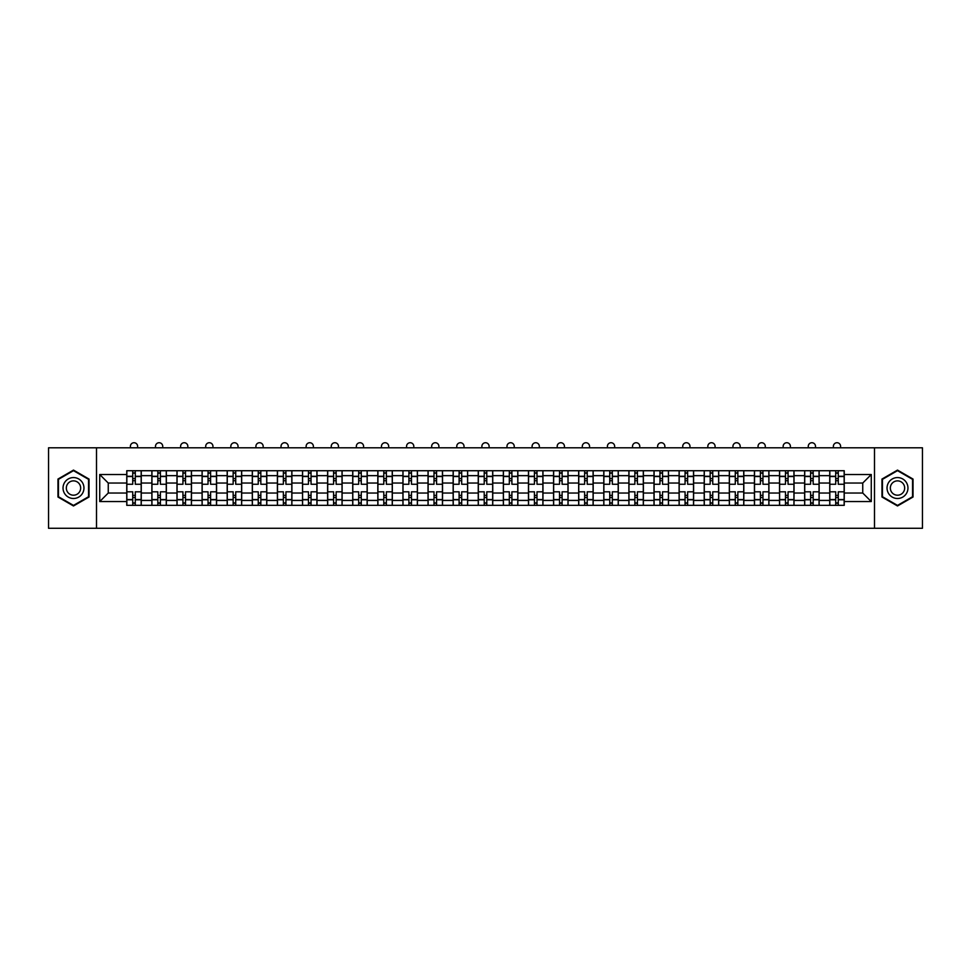 <?xml version="1.0" encoding="UTF-8"?>
<svg xmlns="http://www.w3.org/2000/svg" width="971" height="971" viewBox="0 0 971 971"><rect width="100%" height="100%" fill="white"/><g stroke="black" fill="none" stroke-linecap="round" stroke-linejoin="round"><path stroke-width="1.46" d="M874.495 528.273L922.45 528.273L922.45 447.801L48.55 447.801L48.55 528.273L874.495 528.273L874.495 447.801M151.877 505.333L151.877 475.644L141.256 475.644L141.256 505.333M141.256 475.644L141.256 470.729M151.877 475.644L151.877 470.729M166.357 470.729L166.357 505.333M176.977 505.333L176.977 470.729M191.469 470.729L191.469 505.333M202.089 505.333L202.089 470.729M216.569 470.729L216.569 505.333M227.19 505.333L227.19 470.729M241.682 470.729L241.682 505.333M252.302 505.333L252.302 470.729M266.782 470.729L266.782 505.333M277.403 505.333L277.403 470.729M291.895 470.729L291.895 505.333M302.515 505.333L302.515 470.729M316.995 470.729L316.995 505.333M327.615 505.333L327.615 470.729M342.108 470.729L342.108 505.333M352.728 505.333L352.728 470.729M367.208 470.729L367.208 505.333M377.828 505.333L377.828 470.729M392.32 470.729L392.32 505.333M402.941 505.333L402.941 470.729M417.421 470.729L417.421 505.333M428.041 505.333L428.041 470.729M442.533 470.729L442.533 505.333M453.154 505.333L453.154 470.729M467.634 470.729L467.634 505.333M478.254 505.333L478.254 470.729M492.746 470.729L492.746 505.333M503.366 505.333L503.366 470.729M517.846 470.729L517.846 505.333M528.467 505.333L528.467 470.729M542.959 470.729L542.959 505.333M553.579 505.333L553.579 470.729M568.059 470.729L568.059 505.333M578.68 505.333L578.68 470.729M593.172 470.729L593.172 505.333M603.792 505.333L603.792 470.729M618.272 470.729L618.272 505.333M628.892 505.333L628.892 470.729M643.385 470.729L643.385 505.333M654.005 505.333L654.005 470.729M668.485 470.729L668.485 505.333M679.105 505.333L679.105 470.729M693.597 470.729L693.597 505.333M704.218 505.333L704.218 470.729M718.698 470.729L718.698 505.333M729.318 505.333L729.318 470.729M743.81 470.729L743.81 505.333M754.431 505.333L754.431 470.729M768.911 470.729L768.911 505.333M779.531 505.333L779.531 470.729M794.023 470.729L794.023 505.333M804.643 505.333L804.643 470.729M819.123 470.729L819.123 505.333M829.744 505.333L829.744 470.729M829.744 493.025L819.123 493.025M804.643 493.025L794.023 493.025M779.531 493.025L768.911 493.025M754.431 493.025L743.81 493.025M729.318 493.025L718.698 493.025M704.218 493.025L693.597 493.025M679.105 493.025L668.485 493.025M654.005 493.025L643.385 493.025M628.892 493.025L618.272 493.025M603.792 493.025L593.172 493.025M578.68 493.025L568.059 493.025M553.579 493.025L542.959 493.025M528.467 493.025L517.846 493.025M503.366 493.025L492.746 493.025M478.254 493.025L467.634 493.025M453.154 493.025L442.533 493.025M428.041 493.025L417.421 493.025M402.941 493.025L392.32 493.025M377.828 493.025L367.208 493.025M352.728 493.025L342.108 493.025M327.615 493.025L316.995 493.025M302.515 493.025L291.895 493.025M277.403 493.025L266.782 493.025M252.302 493.025L241.682 493.025M227.19 493.025L216.569 493.025M202.089 493.025L191.469 493.025M176.977 493.025L166.357 493.025M151.877 493.025L141.256 493.025M829.744 483.048L819.123 483.048M804.643 483.048L794.023 483.048M779.531 483.048L768.911 483.048M754.431 483.048L743.81 483.048M729.318 483.048L718.698 483.048M704.218 483.048L693.597 483.048M679.105 483.048L668.485 483.048M654.005 483.048L643.385 483.048M628.892 483.048L618.272 483.048M603.792 483.048L593.172 483.048M578.68 483.048L568.059 483.048M553.579 483.048L542.959 483.048M528.467 483.048L517.846 483.048M503.366 483.048L492.746 483.048M478.254 483.048L467.634 483.048M453.154 483.048L442.533 483.048M428.041 483.048L417.421 483.048M402.941 483.048L392.32 483.048M377.828 483.048L367.208 483.048M352.728 483.048L342.108 483.048M327.615 483.048L316.995 483.048M302.515 483.048L291.895 483.048M277.403 483.048L266.782 483.048M252.302 483.048L241.682 483.048M227.19 483.048L216.569 483.048M202.089 483.048L191.469 483.048M176.977 483.048L166.357 483.048M151.877 483.048L141.256 483.048M108.254 493.025L126.764 493.025L126.764 483.048L108.254 483.048L108.254 493.025L99.734 501.558L99.734 474.516L126.764 474.516L126.764 483.048M844.236 483.048L844.236 493.025L862.746 493.025L862.746 483.048L844.236 483.048L844.236 470.729L126.764 470.729L126.764 474.516M844.236 474.516L871.266 474.516L871.266 501.558L844.236 501.558L844.236 493.025M126.764 493.025L126.764 505.333L844.236 505.333L844.236 501.558M126.764 501.558L99.734 501.558M96.505 528.273L96.505 447.801M89.029 479.067L73.493 470.098L57.969 479.067L57.969 497.006L73.493 505.964L89.029 497.006L89.029 479.067M913.031 479.067L897.507 470.098L881.971 479.067L881.971 497.006L897.507 505.964L913.031 497.006L913.031 479.067M135.297 502.917L132.724 502.917M132.724 473.144L135.297 473.144M160.397 502.917L157.824 502.917M157.824 473.144L160.397 473.144M185.51 502.917L182.936 502.917M182.936 473.144L185.51 473.144M210.61 502.917L208.037 502.917M208.037 473.144L210.61 473.144M235.722 502.917L233.149 502.917M233.149 473.144L235.722 473.144M260.835 502.917L258.25 502.917M258.25 473.144L260.835 473.144M285.935 502.917L283.362 502.917M283.362 473.144L285.935 473.144M311.048 502.917L308.462 502.917M308.462 473.144L311.048 473.144M336.148 502.917L333.575 502.917M333.575 473.144L336.148 473.144M361.261 502.917L358.675 502.917M358.675 473.144L361.261 473.144M386.361 502.917L383.788 502.917M383.788 473.144L386.361 473.144M411.473 502.917L408.888 502.917M408.888 473.144L411.473 473.144M436.574 502.917L434.001 502.917M434.001 473.144L436.574 473.144M461.686 502.917L459.101 502.917M459.101 473.144L461.686 473.144M486.787 502.917L484.213 502.917M484.213 473.144L486.787 473.144M511.899 502.917L509.314 502.917M509.314 473.144L511.899 473.144M536.999 502.917L534.426 502.917M534.426 473.144L536.999 473.144M562.112 502.917L559.527 502.917M559.527 473.144L562.112 473.144M587.212 502.917L584.639 502.917M584.639 473.144L587.212 473.144M612.325 502.917L609.739 502.917M609.739 473.144L612.325 473.144M637.425 502.917L634.852 502.917M634.852 473.144L637.425 473.144M662.538 502.917L659.952 502.917M659.952 473.144L662.538 473.144M687.638 502.917L685.065 502.917M685.065 473.144L687.638 473.144M712.75 502.917L710.165 502.917M710.165 473.144L712.75 473.144M737.851 502.917L735.278 502.917M735.278 473.144L737.851 473.144M762.963 502.917L760.39 502.917M760.39 473.144L762.963 473.144M788.064 502.917L785.49 502.917M785.49 473.144L788.064 473.144M813.176 502.917L810.603 502.917M810.603 473.144L813.176 473.144M838.276 502.917L835.703 502.917M835.703 473.144L838.276 473.144M99.734 474.516L108.254 483.048M862.746 493.025L871.266 501.558M862.746 483.048L871.266 474.516M141.171 505.333L141.171 484.25L135.297 484.25L135.297 470.729M132.724 470.729L132.724 484.25L126.849 484.25L126.849 470.729M137.627 447.801L137.627 446.357A3.617 3.617 0 0 0 134.01 442.727A3.617 3.617 0 0 0 130.393 446.357L130.393 447.801M141.171 484.25L141.171 470.729M126.849 505.333L126.849 491.812L132.724 491.812L132.724 505.333M135.297 505.333L135.297 491.812L141.171 491.812M132.724 480.718L135.297 480.718M126.849 491.812L126.849 484.25M135.297 495.356L132.724 495.356M135.297 503.245L132.724 503.245M132.724 497.455L135.297 497.455M135.297 478.618L132.724 478.618M132.724 472.828L135.297 472.828M64.438 493.268A10.463 10.463 0 0 0 78.724 497.091A10.463 10.463 0 0 0 82.559 482.805A10.463 10.463 0 0 0 68.261 478.97A10.463 10.463 0 0 0 64.438 493.268M67.29 491.617A7.161 7.161 0 0 0 77.073 494.239A7.161 7.161 0 0 0 79.695 484.456A7.161 7.161 0 0 0 69.912 481.834A7.161 7.161 0 0 0 67.29 491.617M73.493 470.656L88.543 479.346L88.543 496.727L73.493 505.406L58.442 496.727L58.442 479.346L73.493 470.656M888.441 493.268A10.463 10.463 0 0 0 902.739 497.091A10.463 10.463 0 0 0 906.562 482.805A10.463 10.463 0 0 0 892.276 478.97A10.463 10.463 0 0 0 888.441 493.268M891.305 491.617A7.161 7.161 0 0 0 901.088 494.239A7.161 7.161 0 0 0 903.71 484.456A7.161 7.161 0 0 0 893.927 481.834A7.161 7.161 0 0 0 891.305 491.617M897.507 470.656L912.558 479.346L912.558 496.727L897.507 505.406L882.457 496.727L882.457 479.346L897.507 470.656M166.272 505.333L166.272 484.25L160.397 484.25L160.397 470.729M157.824 470.729L157.824 484.25L151.949 484.25L151.949 470.729M162.74 447.801L162.74 446.357A3.617 3.617 0 0 0 159.11 442.727A3.617 3.617 0 0 0 155.494 446.357L155.494 447.801M166.272 484.25L166.272 470.729M151.949 505.333L151.949 491.812L157.824 491.812L157.824 505.333M160.397 505.333L160.397 491.812L166.272 491.812M157.824 480.718L160.397 480.718M151.949 491.812L151.949 484.25M160.397 495.356L157.824 495.356M160.397 503.245L157.824 503.245M157.824 497.455L160.397 497.455M160.397 478.618L157.824 478.618M157.824 472.828L160.397 472.828M191.384 505.333L191.384 484.25L185.51 484.25L185.51 470.729M182.936 470.729L182.936 484.25L177.062 484.25L177.062 470.729M187.84 447.801L187.84 446.357A3.617 3.617 0 0 0 184.223 442.727A3.617 3.617 0 0 0 180.606 446.357L180.606 447.801M191.384 484.25L191.384 470.729M177.062 505.333L177.062 491.812L182.936 491.812L182.936 505.333M185.51 505.333L185.51 491.812L191.384 491.812M182.936 480.718L185.51 480.718M177.062 491.812L177.062 484.25M185.51 495.356L182.936 495.356M185.51 503.245L182.936 503.245M182.936 497.455L185.51 497.455M185.51 478.618L182.936 478.618M182.936 472.828L185.51 472.828M216.484 505.333L216.484 484.25L210.61 484.25L210.61 470.729M208.037 470.729L208.037 484.25L202.162 484.25L202.162 470.729M212.952 447.801L212.952 446.357A3.617 3.617 0 0 0 209.323 442.727A3.617 3.617 0 0 0 205.706 446.357L205.706 447.801M216.484 484.25L216.484 470.729M202.162 505.333L202.162 491.812L208.037 491.812L208.037 505.333M210.61 505.333L210.61 491.812L216.484 491.812M208.037 480.718L210.61 480.718M202.162 491.812L202.162 484.25M210.61 495.356L208.037 495.356M210.61 503.245L208.037 503.245M208.037 497.455L210.61 497.455M210.61 478.618L208.037 478.618M208.037 472.828L210.61 472.828M241.597 505.333L241.597 484.25L235.722 484.25L235.722 470.729M233.149 470.729L233.149 484.25L227.275 484.25L227.275 470.729M238.053 447.801L238.053 446.357A3.617 3.617 0 0 0 234.436 442.727A3.617 3.617 0 0 0 230.819 446.357L230.819 447.801M241.597 484.25L241.597 470.729M227.275 505.333L227.275 491.812L233.149 491.812L233.149 505.333M235.722 505.333L235.722 491.812L241.597 491.812M233.149 480.718L235.722 480.718M227.275 491.812L227.275 484.25M235.722 495.356L233.149 495.356M235.722 503.245L233.149 503.245M233.149 497.455L235.722 497.455M235.722 478.618L233.149 478.618M233.149 472.828L235.722 472.828M266.697 505.333L266.697 484.25L260.835 484.25L260.835 470.729M258.25 470.729L258.25 484.25L252.375 484.25L252.375 470.729M263.165 447.801L263.165 446.357A3.617 3.617 0 0 0 259.536 442.727A3.617 3.617 0 0 0 255.919 446.357L255.919 447.801M266.697 484.25L266.697 470.729M252.375 505.333L252.375 491.812L258.25 491.812L258.25 505.333M260.835 505.333L260.835 491.812L266.697 491.812M258.25 480.718L260.835 480.718M252.375 491.812L252.375 484.25M260.835 495.356L258.25 495.356M260.835 503.245L258.25 503.245M258.25 497.455L260.835 497.455M260.835 478.618L258.25 478.618M258.25 472.828L260.835 472.828M291.81 505.333L291.81 484.25L285.935 484.25L285.935 470.729M283.362 470.729L283.362 484.25L277.488 484.25L277.488 470.729M288.266 447.801L288.266 446.357A3.617 3.617 0 0 0 284.649 442.727A3.617 3.617 0 0 0 281.032 446.357L281.032 447.801M291.81 484.25L291.81 470.729M277.488 505.333L277.488 491.812L283.362 491.812L283.362 505.333M285.935 505.333L285.935 491.812L291.81 491.812M283.362 480.718L285.935 480.718M277.488 491.812L277.488 484.25M285.935 495.356L283.362 495.356M285.935 503.245L283.362 503.245M283.362 497.455L285.935 497.455M285.935 478.618L283.362 478.618M283.362 472.828L285.935 472.828M316.91 505.333L316.91 484.25L311.048 484.25L311.048 470.729M308.462 470.729L308.462 484.25L302.588 484.25L302.588 470.729M313.378 447.801L313.378 446.357A3.617 3.617 0 0 0 309.749 442.727A3.617 3.617 0 0 0 306.132 446.357L306.132 447.801M316.91 484.25L316.91 470.729M302.588 505.333L302.588 491.812L308.462 491.812L308.462 505.333M311.048 505.333L311.048 491.812L316.91 491.812M308.462 480.718L311.048 480.718M302.588 491.812L302.588 484.25M311.048 495.356L308.462 495.356M311.048 503.245L308.462 503.245M308.462 497.455L311.048 497.455M311.048 478.618L308.462 478.618M308.462 472.828L311.048 472.828M342.023 505.333L342.023 484.25L336.148 484.25L336.148 470.729M333.575 470.729L333.575 484.25L327.7 484.25L327.7 470.729M338.478 447.801L338.478 446.357A3.617 3.617 0 0 0 334.861 442.727A3.617 3.617 0 0 0 331.245 446.357L331.245 447.801M342.023 484.25L342.023 470.729M327.7 505.333L327.7 491.812L333.575 491.812L333.575 505.333M336.148 505.333L336.148 491.812L342.023 491.812M333.575 480.718L336.148 480.718M327.7 491.812L327.7 484.25M336.148 495.356L333.575 495.356M336.148 503.245L333.575 503.245M333.575 497.455L336.148 497.455M336.148 478.618L333.575 478.618M333.575 472.828L336.148 472.828M367.135 505.333L367.135 484.25L361.261 484.25L361.261 470.729M358.675 470.729L358.675 484.25L352.801 484.25L352.801 470.729M363.591 447.801L363.591 446.357A3.617 3.617 0 0 0 359.962 442.727A3.617 3.617 0 0 0 356.345 446.357L356.345 447.801M367.135 484.25L367.135 470.729M352.801 505.333L352.801 491.812L358.675 491.812L358.675 505.333M361.261 505.333L361.261 491.812L367.135 491.812M358.675 480.718L361.261 480.718M352.801 491.812L352.801 484.25M361.261 495.356L358.675 495.356M361.261 503.245L358.675 503.245M358.675 497.455L361.261 497.455M361.261 478.618L358.675 478.618M358.675 472.828L361.261 472.828M392.235 505.333L392.235 484.25L386.361 484.25L386.361 470.729M383.788 470.729L383.788 484.25L377.913 484.25L377.913 470.729M388.691 447.801L388.691 446.357A3.617 3.617 0 0 0 385.074 442.727A3.617 3.617 0 0 0 381.457 446.357L381.457 447.801M392.235 484.25L392.235 470.729M377.913 505.333L377.913 491.812L383.788 491.812L383.788 505.333M386.361 505.333L386.361 491.812L392.235 491.812M383.788 480.718L386.361 480.718M377.913 491.812L377.913 484.25M386.361 495.356L383.788 495.356M386.361 503.245L383.788 503.245M383.788 497.455L386.361 497.455M386.361 478.618L383.788 478.618M383.788 472.828L386.361 472.828M417.348 505.333L417.348 484.25L411.473 484.25L411.473 470.729M408.888 470.729L408.888 484.25L403.014 484.25L403.014 470.729M413.804 447.801L413.804 446.357A3.617 3.617 0 0 0 410.175 442.727A3.617 3.617 0 0 0 406.558 446.357L406.558 447.801M417.348 484.25L417.348 470.729M403.014 505.333L403.014 491.812L408.888 491.812L408.888 505.333M411.473 505.333L411.473 491.812L417.348 491.812M408.888 480.718L411.473 480.718M403.014 491.812L403.014 484.25M411.473 495.356L408.888 495.356M411.473 503.245L408.888 503.245M408.888 497.455L411.473 497.455M411.473 478.618L408.888 478.618M408.888 472.828L411.473 472.828M442.448 505.333L442.448 484.25L436.574 484.25L436.574 470.729M434.001 470.729L434.001 484.25L428.126 484.25L428.126 470.729M438.904 447.801L438.904 446.357A3.617 3.617 0 0 0 435.287 442.727A3.617 3.617 0 0 0 431.67 446.357L431.67 447.801M442.448 484.25L442.448 470.729M428.126 505.333L428.126 491.812L434.001 491.812L434.001 505.333M436.574 505.333L436.574 491.812L442.448 491.812M434.001 480.718L436.574 480.718M428.126 491.812L428.126 484.25M436.574 495.356L434.001 495.356M436.574 503.245L434.001 503.245M434.001 497.455L436.574 497.455M436.574 478.618L434.001 478.618M434.001 472.828L436.574 472.828M467.561 505.333L467.561 484.25L461.686 484.25L461.686 470.729M459.101 470.729L459.101 484.25L453.226 484.25L453.226 470.729M464.017 447.801L464.017 446.357A3.617 3.617 0 0 0 460.388 442.727A3.617 3.617 0 0 0 456.771 446.357L456.771 447.801M467.561 484.25L467.561 470.729M453.226 505.333L453.226 491.812L459.101 491.812L459.101 505.333M461.686 505.333L461.686 491.812L467.561 491.812M459.101 480.718L461.686 480.718M453.226 491.812L453.226 484.25M461.686 495.356L459.101 495.356M461.686 503.245L459.101 503.245M459.101 497.455L461.686 497.455M461.686 478.618L459.101 478.618M459.101 472.828L461.686 472.828M492.661 505.333L492.661 484.25L486.787 484.25L486.787 470.729M484.213 470.729L484.213 484.25L478.339 484.25L478.339 470.729M489.117 447.801L489.117 446.357A3.617 3.617 0 0 0 485.5 442.727A3.617 3.617 0 0 0 481.883 446.357L481.883 447.801M492.661 484.25L492.661 470.729M478.339 505.333L478.339 491.812L484.213 491.812L484.213 505.333M486.787 505.333L486.787 491.812L492.661 491.812M484.213 480.718L486.787 480.718M478.339 491.812L478.339 484.25M486.787 495.356L484.213 495.356M486.787 503.245L484.213 503.245M484.213 497.455L486.787 497.455M486.787 478.618L484.213 478.618M484.213 472.828L486.787 472.828M517.774 505.333L517.774 484.25L511.899 484.25L511.899 470.729M509.314 470.729L509.314 484.25L503.439 484.25L503.439 470.729M514.229 447.801L514.229 446.357A3.617 3.617 0 0 0 510.612 442.727A3.617 3.617 0 0 0 506.983 446.357L506.983 447.801M517.774 484.25L517.774 470.729M503.439 505.333L503.439 491.812L509.314 491.812L509.314 505.333M511.899 505.333L511.899 491.812L517.774 491.812M509.314 480.718L511.899 480.718M503.439 491.812L503.439 484.25M511.899 495.356L509.314 495.356M511.899 503.245L509.314 503.245M509.314 497.455L511.899 497.455M511.899 478.618L509.314 478.618M509.314 472.828L511.899 472.828M542.874 505.333L542.874 484.25L536.999 484.25L536.999 470.729M534.426 470.729L534.426 484.25L528.552 484.25L528.552 470.729M539.33 447.801L539.33 446.357A3.617 3.617 0 0 0 535.713 442.727A3.617 3.617 0 0 0 532.096 446.357L532.096 447.801M542.874 484.25L542.874 470.729M528.552 505.333L528.552 491.812L534.426 491.812L534.426 505.333M536.999 505.333L536.999 491.812L542.874 491.812M534.426 480.718L536.999 480.718M528.552 491.812L528.552 484.25M536.999 495.356L534.426 495.356M536.999 503.245L534.426 503.245M534.426 497.455L536.999 497.455M536.999 478.618L534.426 478.618M534.426 472.828L536.999 472.828M567.986 505.333L567.986 484.25L562.112 484.25L562.112 470.729M559.527 470.729L559.527 484.25L553.652 484.25L553.652 470.729M564.442 447.801L564.442 446.357A3.617 3.617 0 0 0 560.825 442.727A3.617 3.617 0 0 0 557.196 446.357L557.196 447.801M567.986 484.25L567.986 470.729M553.652 505.333L553.652 491.812L559.527 491.812L559.527 505.333M562.112 505.333L562.112 491.812L567.986 491.812M559.527 480.718L562.112 480.718M553.652 491.812L553.652 484.25M562.112 495.356L559.527 495.356M562.112 503.245L559.527 503.245M559.527 497.455L562.112 497.455M562.112 478.618L559.527 478.618M559.527 472.828L562.112 472.828M593.087 505.333L593.087 484.25L587.212 484.25L587.212 470.729M584.639 470.729L584.639 484.25L578.765 484.25L578.765 470.729M589.543 447.801L589.543 446.357A3.617 3.617 0 0 0 585.926 442.727A3.617 3.617 0 0 0 582.309 446.357L582.309 447.801M593.087 484.25L593.087 470.729M578.765 505.333L578.765 491.812L584.639 491.812L584.639 505.333M587.212 505.333L587.212 491.812L593.087 491.812M584.639 480.718L587.212 480.718M578.765 491.812L578.765 484.25M587.212 495.356L584.639 495.356M587.212 503.245L584.639 503.245M584.639 497.455L587.212 497.455M587.212 478.618L584.639 478.618M584.639 472.828L587.212 472.828M618.199 505.333L618.199 484.25L612.325 484.25L612.325 470.729M609.739 470.729L609.739 484.25L603.865 484.25L603.865 470.729M614.655 447.801L614.655 446.357A3.617 3.617 0 0 0 611.038 442.727A3.617 3.617 0 0 0 607.409 446.357L607.409 447.801M618.199 484.25L618.199 470.729M603.865 505.333L603.865 491.812L609.739 491.812L609.739 505.333M612.325 505.333L612.325 491.812L618.199 491.812M609.739 480.718L612.325 480.718M603.865 491.812L603.865 484.25M612.325 495.356L609.739 495.356M612.325 503.245L609.739 503.245M609.739 497.455L612.325 497.455M612.325 478.618L609.739 478.618M609.739 472.828L612.325 472.828M643.3 505.333L643.3 484.25L637.425 484.25L637.425 470.729M634.852 470.729L634.852 484.25L628.977 484.25L628.977 470.729M639.755 447.801L639.755 446.357A3.617 3.617 0 0 0 636.139 442.727A3.617 3.617 0 0 0 632.522 446.357L632.522 447.801M643.3 484.25L643.3 470.729M628.977 505.333L628.977 491.812L634.852 491.812L634.852 505.333M637.425 505.333L637.425 491.812L643.3 491.812M634.852 480.718L637.425 480.718M628.977 491.812L628.977 484.25M637.425 495.356L634.852 495.356M637.425 503.245L634.852 503.245M634.852 497.455L637.425 497.455M637.425 478.618L634.852 478.618M634.852 472.828L637.425 472.828M668.412 505.333L668.412 484.25L662.538 484.25L662.538 470.729M659.952 470.729L659.952 484.25L654.09 484.25L654.09 470.729M664.868 447.801L664.868 446.357A3.617 3.617 0 0 0 661.251 442.727A3.617 3.617 0 0 0 657.622 446.357L657.622 447.801M668.412 484.25L668.412 470.729M654.09 505.333L654.09 491.812L659.952 491.812L659.952 505.333M662.538 505.333L662.538 491.812L668.412 491.812M659.952 480.718L662.538 480.718M654.09 491.812L654.09 484.25M662.538 495.356L659.952 495.356M662.538 503.245L659.952 503.245M659.952 497.455L662.538 497.455M662.538 478.618L659.952 478.618M659.952 472.828L662.538 472.828M693.512 505.333L693.512 484.25L687.638 484.25L687.638 470.729M685.065 470.729L685.065 484.25L679.19 484.25L679.19 470.729M689.968 447.801L689.968 446.357A3.617 3.617 0 0 0 686.351 442.727A3.617 3.617 0 0 0 682.734 446.357L682.734 447.801M693.512 484.25L693.512 470.729M679.19 505.333L679.19 491.812L685.065 491.812L685.065 505.333M687.638 505.333L687.638 491.812L693.512 491.812M685.065 480.718L687.638 480.718M679.19 491.812L679.19 484.25M687.638 495.356L685.065 495.356M687.638 503.245L685.065 503.245M685.065 497.455L687.638 497.455M687.638 478.618L685.065 478.618M685.065 472.828L687.638 472.828M718.625 505.333L718.625 484.25L712.75 484.25L712.75 470.729M710.165 470.729L710.165 484.25L704.303 484.25L704.303 470.729M715.081 447.801L715.081 446.357A3.617 3.617 0 0 0 711.464 442.727A3.617 3.617 0 0 0 707.835 446.357L707.835 447.801M718.625 484.25L718.625 470.729M704.303 505.333L704.303 491.812L710.165 491.812L710.165 505.333M712.75 505.333L712.75 491.812L718.625 491.812M710.165 480.718L712.75 480.718M704.303 491.812L704.303 484.25M712.75 495.356L710.165 495.356M712.75 503.245L710.165 503.245M710.165 497.455L712.75 497.455M712.75 478.618L710.165 478.618M710.165 472.828L712.75 472.828M743.725 505.333L743.725 484.25L737.851 484.25L737.851 470.729M735.278 470.729L735.278 484.25L729.403 484.25L729.403 470.729M740.181 447.801L740.181 446.357A3.617 3.617 0 0 0 736.564 442.727A3.617 3.617 0 0 0 732.947 446.357L732.947 447.801M743.725 484.25L743.725 470.729M729.403 505.333L729.403 491.812L735.278 491.812L735.278 505.333M737.851 505.333L737.851 491.812L743.725 491.812M735.278 480.718L737.851 480.718M729.403 491.812L729.403 484.25M737.851 495.356L735.278 495.356M737.851 503.245L735.278 503.245M735.278 497.455L737.851 497.455M737.851 478.618L735.278 478.618M735.278 472.828L737.851 472.828M768.838 505.333L768.838 484.25L762.963 484.25L762.963 470.729M760.39 470.729L760.39 484.25L754.516 484.25L754.516 470.729M765.294 447.801L765.294 446.357A3.617 3.617 0 0 0 761.677 442.727A3.617 3.617 0 0 0 758.048 446.357L758.048 447.801M768.838 484.25L768.838 470.729M754.516 505.333L754.516 491.812L760.39 491.812L760.39 505.333M762.963 505.333L762.963 491.812L768.838 491.812M760.39 480.718L762.963 480.718M754.516 491.812L754.516 484.25M762.963 495.356L760.39 495.356M762.963 503.245L760.39 503.245M760.39 497.455L762.963 497.455M762.963 478.618L760.39 478.618M760.39 472.828L762.963 472.828M793.938 505.333L793.938 484.25L788.064 484.25L788.064 470.729M785.49 470.729L785.49 484.25L779.616 484.25L779.616 470.729M790.394 447.801L790.394 446.357A3.617 3.617 0 0 0 786.777 442.727A3.617 3.617 0 0 0 783.16 446.357L783.16 447.801M793.938 484.25L793.938 470.729M779.616 505.333L779.616 491.812L785.49 491.812L785.49 505.333M788.064 505.333L788.064 491.812L793.938 491.812M785.49 480.718L788.064 480.718M779.616 491.812L779.616 484.25M788.064 495.356L785.49 495.356M788.064 503.245L785.49 503.245M785.49 497.455L788.064 497.455M788.064 478.618L785.49 478.618M785.49 472.828L788.064 472.828M819.051 505.333L819.051 484.25L813.176 484.25L813.176 470.729M810.603 470.729L810.603 484.25L804.728 484.25L804.728 470.729M815.506 447.801L815.506 446.357A3.617 3.617 0 0 0 811.89 442.727A3.617 3.617 0 0 0 808.26 446.357L808.26 447.801M819.051 484.25L819.051 470.729M804.728 505.333L804.728 491.812L810.603 491.812L810.603 505.333M813.176 505.333L813.176 491.812L819.051 491.812M810.603 480.718L813.176 480.718M804.728 491.812L804.728 484.25M813.176 495.356L810.603 495.356M813.176 503.245L810.603 503.245M810.603 497.455L813.176 497.455M813.176 478.618L810.603 478.618M810.603 472.828L813.176 472.828M844.151 505.333L844.151 484.25L838.276 484.25L838.276 470.729M835.703 470.729L835.703 484.25L829.829 484.25L829.829 470.729M840.607 447.801L840.607 446.357A3.617 3.617 0 0 0 836.99 442.727A3.617 3.617 0 0 0 833.373 446.357L833.373 447.801M844.151 484.25L844.151 470.729M829.829 505.333L829.829 491.812L835.703 491.812L835.703 505.333M838.276 505.333L838.276 491.812L844.151 491.812M835.703 480.718L838.276 480.718M829.829 491.812L829.829 484.25M838.276 495.356L835.703 495.356M838.276 503.245L835.703 503.245M835.703 497.455L838.276 497.455M838.276 478.618L835.703 478.618M835.703 472.828L838.276 472.828M804.643 475.644L794.023 475.644M779.531 475.644L768.911 475.644M754.431 475.644L743.81 475.644M729.318 475.644L718.698 475.644M704.218 475.644L693.597 475.644M679.105 475.644L668.485 475.644M654.005 475.644L643.385 475.644M628.892 475.644L618.272 475.644M603.792 475.644L593.172 475.644M578.68 475.644L568.059 475.644M553.579 475.644L542.959 475.644M528.467 475.644L517.846 475.644M503.366 475.644L492.746 475.644M478.254 475.644L467.634 475.644M453.154 475.644L442.533 475.644M428.041 475.644L417.421 475.644M402.941 475.644L392.32 475.644M377.828 475.644L367.208 475.644M352.728 475.644L342.108 475.644M327.615 475.644L316.995 475.644M302.515 475.644L291.895 475.644M277.403 475.644L266.782 475.644M252.302 475.644L241.682 475.644M227.19 475.644L216.569 475.644M202.089 475.644L191.469 475.644M176.977 475.644L166.357 475.644M829.744 475.644L819.123 475.644M804.643 500.429L794.023 500.429M779.531 500.429L768.911 500.429M754.431 500.429L743.81 500.429M729.318 500.429L718.698 500.429M704.218 500.429L693.597 500.429M679.105 500.429L668.485 500.429M654.005 500.429L643.385 500.429M628.892 500.429L618.272 500.429M603.792 500.429L593.172 500.429M578.68 500.429L568.059 500.429M553.579 500.429L542.959 500.429M528.467 500.429L517.846 500.429M503.366 500.429L492.746 500.429M478.254 500.429L467.634 500.429M453.154 500.429L442.533 500.429M428.041 500.429L417.421 500.429M402.941 500.429L392.32 500.429M377.828 500.429L367.208 500.429M352.728 500.429L342.108 500.429M327.615 500.429L316.995 500.429M302.515 500.429L291.895 500.429M277.403 500.429L266.782 500.429M252.302 500.429L241.682 500.429M227.19 500.429L216.569 500.429M202.089 500.429L191.469 500.429M176.977 500.429L166.357 500.429M151.877 500.429L141.256 500.429M829.744 500.429L819.123 500.429M141.171 476.288L135.297 476.288M132.724 476.288L126.849 476.288M132.724 476.506L126.849 476.506M132.724 499.567L126.849 499.567M132.724 499.786L126.849 499.786M141.171 499.786L135.297 499.786M141.171 476.506L135.297 476.506M141.171 499.567L135.297 499.567M166.272 476.288L160.397 476.288M157.824 476.288L151.949 476.288M157.824 476.506L151.949 476.506M157.824 499.567L151.949 499.567M157.824 499.786L151.949 499.786M166.272 499.786L160.397 499.786M166.272 476.506L160.397 476.506M166.272 499.567L160.397 499.567M191.384 476.288L185.51 476.288M182.936 476.288L177.062 476.288M182.936 476.506L177.062 476.506M182.936 499.567L177.062 499.567M182.936 499.786L177.062 499.786M191.384 499.786L185.51 499.786M191.384 476.506L185.51 476.506M191.384 499.567L185.51 499.567M216.484 476.288L210.61 476.288M208.037 476.288L202.162 476.288M208.037 476.506L202.162 476.506M208.037 499.567L202.162 499.567M208.037 499.786L202.162 499.786M216.484 499.786L210.61 499.786M216.484 476.506L210.61 476.506M216.484 499.567L210.61 499.567M241.597 476.288L235.722 476.288M233.149 476.288L227.275 476.288M233.149 476.506L227.275 476.506M233.149 499.567L227.275 499.567M233.149 499.786L227.275 499.786M241.597 499.786L235.722 499.786M241.597 476.506L235.722 476.506M241.597 499.567L235.722 499.567M266.697 476.288L260.835 476.288M258.25 476.288L252.375 476.288M258.25 476.506L252.375 476.506M258.25 499.567L252.375 499.567M258.25 499.786L252.375 499.786M266.697 499.786L260.835 499.786M266.697 476.506L260.835 476.506M266.697 499.567L260.835 499.567M291.81 476.288L285.935 476.288M283.362 476.288L277.488 476.288M283.362 476.506L277.488 476.506M283.362 499.567L277.488 499.567M283.362 499.786L277.488 499.786M291.81 499.786L285.935 499.786M291.81 476.506L285.935 476.506M291.81 499.567L285.935 499.567M316.91 476.288L311.048 476.288M308.462 476.288L302.588 476.288M308.462 476.506L302.588 476.506M308.462 499.567L302.588 499.567M308.462 499.786L302.588 499.786M316.91 499.786L311.048 499.786M316.91 476.506L311.048 476.506M316.91 499.567L311.048 499.567M342.023 476.288L336.148 476.288M333.575 476.288L327.7 476.288M333.575 476.506L327.7 476.506M333.575 499.567L327.7 499.567M333.575 499.786L327.7 499.786M342.023 499.786L336.148 499.786M342.023 476.506L336.148 476.506M342.023 499.567L336.148 499.567M367.135 476.288L361.261 476.288M358.675 476.288L352.801 476.288M358.675 476.506L352.801 476.506M358.675 499.567L352.801 499.567M358.675 499.786L352.801 499.786M367.135 499.786L361.261 499.786M367.135 476.506L361.261 476.506M367.135 499.567L361.261 499.567M392.235 476.288L386.361 476.288M383.788 476.288L377.913 476.288M383.788 476.506L377.913 476.506M383.788 499.567L377.913 499.567M383.788 499.786L377.913 499.786M392.235 499.786L386.361 499.786M392.235 476.506L386.361 476.506M392.235 499.567L386.361 499.567M417.348 476.288L411.473 476.288M408.888 476.288L403.014 476.288M408.888 476.506L403.014 476.506M408.888 499.567L403.014 499.567M408.888 499.786L403.014 499.786M417.348 499.786L411.473 499.786M417.348 476.506L411.473 476.506M417.348 499.567L411.473 499.567M442.448 476.288L436.574 476.288M434.001 476.288L428.126 476.288M434.001 476.506L428.126 476.506M434.001 499.567L428.126 499.567M434.001 499.786L428.126 499.786M442.448 499.786L436.574 499.786M442.448 476.506L436.574 476.506M442.448 499.567L436.574 499.567M467.561 476.288L461.686 476.288M459.101 476.288L453.226 476.288M459.101 476.506L453.226 476.506M459.101 499.567L453.226 499.567M459.101 499.786L453.226 499.786M467.561 499.786L461.686 499.786M467.561 476.506L461.686 476.506M467.561 499.567L461.686 499.567M492.661 476.288L486.787 476.288M484.213 476.288L478.339 476.288M484.213 476.506L478.339 476.506M484.213 499.567L478.339 499.567M484.213 499.786L478.339 499.786M492.661 499.786L486.787 499.786M492.661 476.506L486.787 476.506M492.661 499.567L486.787 499.567M517.774 476.288L511.899 476.288M509.314 476.288L503.439 476.288M509.314 476.506L503.439 476.506M509.314 499.567L503.439 499.567M509.314 499.786L503.439 499.786M517.774 499.786L511.899 499.786M517.774 476.506L511.899 476.506M517.774 499.567L511.899 499.567M542.874 476.288L536.999 476.288M534.426 476.288L528.552 476.288M534.426 476.506L528.552 476.506M534.426 499.567L528.552 499.567M534.426 499.786L528.552 499.786M542.874 499.786L536.999 499.786M542.874 476.506L536.999 476.506M542.874 499.567L536.999 499.567M567.986 476.288L562.112 476.288M559.527 476.288L553.652 476.288M559.527 476.506L553.652 476.506M559.527 499.567L553.652 499.567M559.527 499.786L553.652 499.786M567.986 499.786L562.112 499.786M567.986 476.506L562.112 476.506M567.986 499.567L562.112 499.567M593.087 476.288L587.212 476.288M584.639 476.288L578.765 476.288M584.639 476.506L578.765 476.506M584.639 499.567L578.765 499.567M584.639 499.786L578.765 499.786M593.087 499.786L587.212 499.786M593.087 476.506L587.212 476.506M593.087 499.567L587.212 499.567M618.199 476.288L612.325 476.288M609.739 476.288L603.865 476.288M609.739 476.506L603.865 476.506M609.739 499.567L603.865 499.567M609.739 499.786L603.865 499.786M618.199 499.786L612.325 499.786M618.199 476.506L612.325 476.506M618.199 499.567L612.325 499.567M643.3 476.288L637.425 476.288M634.852 476.288L628.977 476.288M634.852 476.506L628.977 476.506M634.852 499.567L628.977 499.567M634.852 499.786L628.977 499.786M643.3 499.786L637.425 499.786M643.3 476.506L637.425 476.506M643.3 499.567L637.425 499.567M668.412 476.288L662.538 476.288M659.952 476.288L654.09 476.288M659.952 476.506L654.09 476.506M659.952 499.567L654.09 499.567M659.952 499.786L654.09 499.786M668.412 499.786L662.538 499.786M668.412 476.506L662.538 476.506M668.412 499.567L662.538 499.567M693.512 476.288L687.638 476.288M685.065 476.288L679.19 476.288M685.065 476.506L679.19 476.506M685.065 499.567L679.19 499.567M685.065 499.786L679.19 499.786M693.512 499.786L687.638 499.786M693.512 476.506L687.638 476.506M693.512 499.567L687.638 499.567M718.625 476.288L712.75 476.288M710.165 476.288L704.303 476.288M710.165 476.506L704.303 476.506M710.165 499.567L704.303 499.567M710.165 499.786L704.303 499.786M718.625 499.786L712.75 499.786M718.625 476.506L712.75 476.506M718.625 499.567L712.75 499.567M743.725 476.288L737.851 476.288M735.278 476.288L729.403 476.288M735.278 476.506L729.403 476.506M735.278 499.567L729.403 499.567M735.278 499.786L729.403 499.786M743.725 499.786L737.851 499.786M743.725 476.506L737.851 476.506M743.725 499.567L737.851 499.567M768.838 476.288L762.963 476.288M760.39 476.288L754.516 476.288M760.39 476.506L754.516 476.506M760.39 499.567L754.516 499.567M760.39 499.786L754.516 499.786M768.838 499.786L762.963 499.786M768.838 476.506L762.963 476.506M768.838 499.567L762.963 499.567M793.938 476.288L788.064 476.288M785.49 476.288L779.616 476.288M785.49 476.506L779.616 476.506M785.49 499.567L779.616 499.567M785.49 499.786L779.616 499.786M793.938 499.786L788.064 499.786M793.938 476.506L788.064 476.506M793.938 499.567L788.064 499.567M819.051 476.288L813.176 476.288M810.603 476.288L804.728 476.288M810.603 476.506L804.728 476.506M810.603 499.567L804.728 499.567M810.603 499.786L804.728 499.786M819.051 499.786L813.176 499.786M819.051 476.506L813.176 476.506M819.051 499.567L813.176 499.567M844.151 476.288L838.276 476.288M835.703 476.288L829.829 476.288M835.703 476.506L829.829 476.506M835.703 499.567L829.829 499.567M835.703 499.786L829.829 499.786M844.151 499.786L838.276 499.786M844.151 476.506L838.276 476.506M844.151 499.567L838.276 499.567"/></g></svg>
